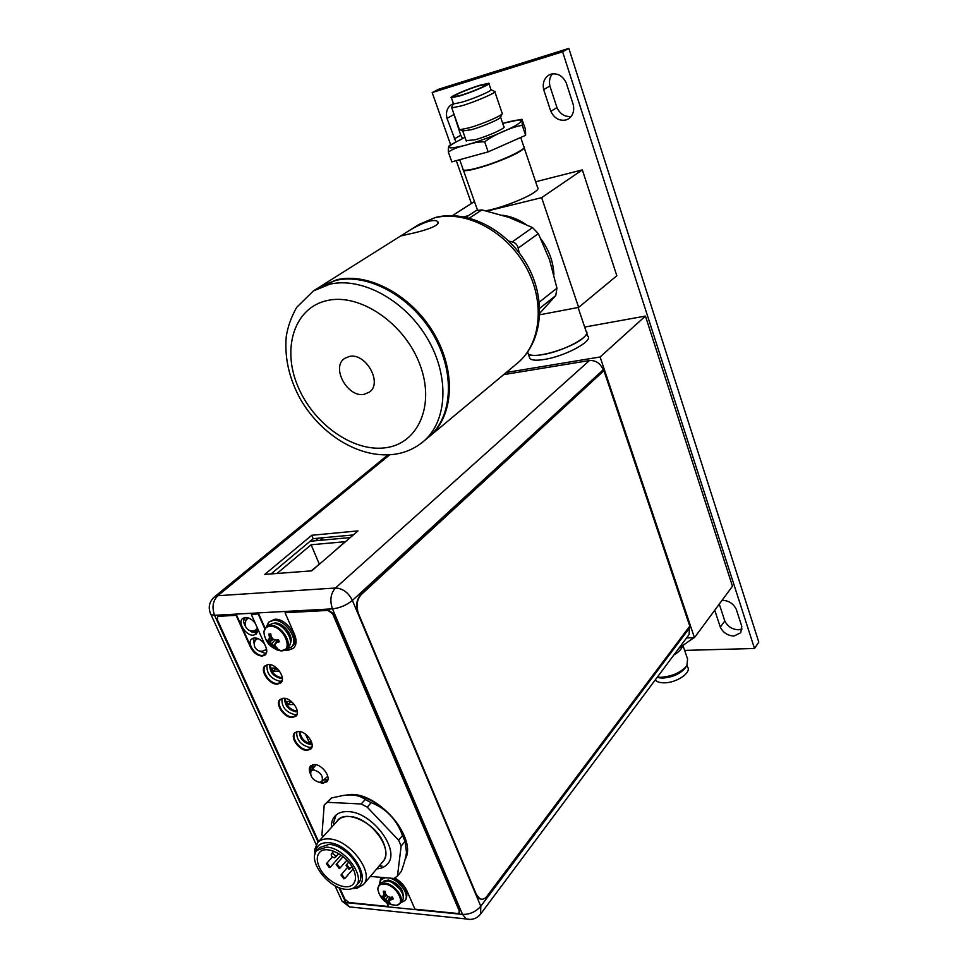 <?xml version="1.0" encoding="UTF-8"?>
<svg xmlns="http://www.w3.org/2000/svg" width="968" height="968" viewBox="0 0 968 968"><rect width="100%" height="100%" fill="white"/><g stroke="black" fill="none" stroke-linecap="round" stroke-linejoin="round"><path stroke-width="1.45" d="M684.642 650.399L754.495 648.487L562.602 51.788L432.176 92.589L450.616 144.668M456.267 160.64L471.416 203.462M742.008 628.982L738.427 629.769C732.219 629.49 727.682 626.562 724.79 620.96L719.272 604.092L714.747 610.227L720.313 627.155C723.217 632.782 727.791 635.746 734.022 636.036L740.726 632.745L741.79 626.356L736.261 609.259C733.308 603.524 728.674 600.547 722.394 600.341L722.007 600.378M550.804 111.308C554.289 118.253 559.31 121.145 565.881 119.996L568.446 118.87C572.875 115.737 574.496 111.066 573.334 104.859L566.232 82.873C562.674 75.77 557.58 72.866 550.949 74.173L548.977 75.02C544.173 78.178 542.407 83.042 543.665 89.588L550.804 111.308L556.963 107.617L549.897 86.031C548.868 81.276 549.703 77.222 552.389 73.846M453.29 103.854L451.62 104.532C447.156 107.424 445.607 112.034 446.986 118.362L455.795 141.715M754.495 648.487L758.803 642.123L568.833 48.4L438.843 89.165L432.176 92.589M568.833 48.4L562.602 51.788M571.156 116.426C564.901 117.092 560.169 114.163 556.963 107.617M462.559 138.436L460.72 135.254L453 111.332M720.313 627.155L724.79 620.96M549.897 86.031L543.665 89.588M454.246 138.944L460.72 135.254M453.532 114.781L446.986 118.362M584.672 327.051L645.438 316.076L732.461 586.233L694.455 637.67L600.112 356.986L645.438 316.076M506.24 372.486L600.112 356.986M529.242 356.684L529.944 358.68C531.989 360.399 536.78 360.653 544.306 359.455C565.239 356.284 594.013 340.639 587.709 336.053L586.729 333.149M686.566 637.936L694.455 637.67M542.625 354.639C535.098 355.861 530.307 355.619 528.262 353.925L527.536 352.255L528.262 353.925C532.606 359.781 572.112 348.323 583.341 337.832C586.596 334.952 587.515 332.774 586.1 331.274C592.38 335.799 563.57 351.42 542.625 354.639M323.227 537.724L320.142 540.326M318.726 538.148L315.641 540.737M244.033 617.79L245.606 621.287M253.192 638.142L254.753 641.615M266.708 650.036L265.159 650.085L266.708 650.036M254.523 630.591L257.778 630.446M255.842 639.824L254.983 637.9M252.515 632.419L252.37 631.003L257.742 631.051L251.402 631.91M250.821 631.596L251.523 630.979M257.778 629.914L255.77 629.999L257.778 629.914M246.707 619.484L245.799 617.463M310.087 541.257L350.247 537.567M277.005 573.479L311.103 544.766L344.971 541.717L333.391 552.123M321.34 562.529L311.2 570.89M319.246 563.933L311.103 544.766M299.354 731.481C299.511 738.354 303.286 742.734 310.692 744.634L312.107 744.477M312.023 743.872L311.418 743.884C304.605 742.335 300.782 738.233 299.947 731.578M302.355 732.328L303.347 732.8M311.611 742.287L309.107 742.238L305.501 734.168M310.861 740.484L309.107 742.238M284.665 698.327C284.64 705.418 288.428 709.931 296.026 711.867L297.37 711.698M297.309 711.117L296.777 711.141C289.759 709.556 285.911 705.321 285.245 698.412M294.308 704.535L287.932 704.559L286.552 701.485L291.32 701.461M292.36 702.381L290.194 702.381L287.932 704.559M290.194 702.381L289.783 701.473M269.733 664.58C269.503 671.913 273.291 676.559 281.119 678.532L282.366 678.362M282.317 677.794L281.882 677.818C274.646 676.208 270.774 671.828 270.29 664.677M279.474 671.078L272.976 671.223L271.584 668.101L276.606 667.98M277.743 669.045L275.287 669.106L272.976 671.223M275.287 669.106L274.815 668.029M336.816 821.566C344.039 808.328 375.245 822.255 383.461 842.801C387.091 851.683 386.571 858.35 381.888 862.79M363.351 884.619L382.953 861.52C394.738 849.952 369.703 816.532 349.109 816.508C344.245 816.29 340.518 817.573 337.929 820.344L317.613 842.644C320.19 839.885 323.929 838.639 328.817 838.917C349.545 839.208 375.088 873.148 363.351 884.619L356.926 888.297L352.098 888.624M382.106 866.058L378.875 866.336M334.021 824.627L333.536 822.667L336.162 814.959M314.915 854.441L314.733 849.517L317.613 842.644M315.326 853.123L315.386 852.372C316.342 845.681 320.638 842.462 328.297 842.705C351.856 843.188 375.354 884.873 354.07 887.922L353.344 888.067M355.934 885.998L358.329 883.191C368.288 873.475 346.653 844.713 329.072 844.411L319.525 847.569L317.056 850.291L326.603 847.145C344.209 847.472 365.88 876.294 355.934 885.998C353.635 888.576 350.259 889.677 345.806 889.302C328.019 888.479 306.892 859.923 317.056 850.291M319.246 866.929C325.357 881.412 347.113 892.29 353.441 883.808C356.091 880.456 356.139 875.774 353.574 869.784C347.548 855.204 325.732 844.326 319.428 852.566C316.621 856.002 316.56 860.782 319.246 866.929M344.886 858.18L340.905 855.01M339.054 868.356L336.162 864.46L337.142 864.146L340.046 868.03L339.054 868.356M329.301 867.546L326.422 863.662L327.39 863.347L330.269 867.231L329.301 867.546M334.262 857.805C331.891 856.97 330.923 855.664 331.358 853.897L332.339 853.57C334.698 854.405 335.666 855.712 335.243 857.479L334.262 857.805M348.904 869.179L345.999 865.271L346.992 864.944L349.908 868.84L348.904 869.179M343.821 878.835L340.93 874.975L341.922 874.649L344.814 878.52L343.821 878.835M312.446 765.156L313.62 767.769M313.753 769.887C320.819 772.331 323.53 776.203 321.884 781.515L319.343 782.35C312.495 780.051 309.736 776.239 311.067 770.903L313.753 769.887M387.938 454.887L214.267 597.038L217.824 595.707L335.472 588.012C342.708 588.362 348.347 592.501 352.4 600.426L480.781 906.266L480.612 914.034L689.083 634.572L689.531 626.477M503.687 374.628L589.452 360.544C595.792 360.205 600.39 363.278 603.233 369.776L603.621 370.95L360.749 594.691C356.406 599.7 355.522 606.053 358.099 613.748L475.869 894.347L479.366 898.655L481.326 899.212M357.978 530.9L311.696 570.854L264.821 574.399L311.744 535.268L357.978 530.9M264.494 643.938C261.517 640.029 258.202 638.009 254.572 637.912L251.692 638.977C246.513 642.861 255.177 656.11 262.449 655.445L265.426 654.344L266.648 652.359M255.358 623.489C252.346 619.544 249.03 617.536 245.388 617.463L242.605 618.504C237.269 622.412 246.017 635.94 253.35 635.19L256.242 634.113L257.609 628.534M297.406 731.481L295.337 732.607C290.352 736.817 299.511 750.019 307.219 749.764L310.946 748.433L312.071 746.352M282.801 698.303L280.623 699.428C275.384 703.675 284.689 717.349 292.505 716.937L296.087 715.63L297.297 713.501M267.942 664.544L265.656 665.657C260.15 669.941 269.6 684.11 277.526 683.529L280.962 682.271L282.257 680.08M320.723 782.18L323.058 782.592L326.918 781.236L327.983 779.216M313.136 764.659L311.176 765.785L310.438 772.125M266.406 653.001L264.881 653.267L258.069 650.508M254.669 646.721L253.144 638.154M257.246 632.782L255.818 633.036L248.764 630.132M245.533 626.429C243.5 623.065 243.016 620.149 244.069 617.705M311.853 747.03L309.518 747.441C300.54 744.936 296.281 739.697 296.728 731.699M297.031 714.263L294.841 714.662C285.681 712.145 281.41 706.773 282.027 698.545M281.942 680.915L279.921 681.303C270.556 678.774 266.273 673.268 267.071 664.786M327.801 779.809L323.602 779.99M312.507 769.136L312.555 764.853M271.076 573.915L313.184 538.656L353.296 534.941M313.184 538.656L311.744 535.268M322.719 837.042L321.921 835.094L324.207 805.001L327.45 802.339L361.197 803.972L367.223 807.155L398.61 840.176L401.151 846.008L397.473 876.028L394 878.46L370.308 876.427M376.721 868.877C381.319 868.586 384.889 866.977 387.418 864.049C401.127 850.545 371.918 811.571 347.935 811.62C342.321 811.39 338.001 812.866 334.989 816.072C332.411 818.964 331.225 822.752 331.443 827.458M397.473 876.028L401.333 871.381C404.261 863.238 405.979 856.886 406.475 852.324L405.06 841.386L402.531 835.565C396.577 819.472 386.159 808.498 371.252 802.666L365.239 799.507C359.685 795.357 352.231 794.026 342.902 795.514L331.54 797.959L324.207 805.001M406.088 843.914L403.063 833.835C395.15 814.657 371.639 796.313 353.78 795.164M398.61 840.176L402.531 835.565M405.06 841.386L401.151 846.008M371.252 802.666L367.223 807.155M361.197 803.972L365.239 799.507M331.54 797.959L327.45 802.339M603.996 370.889L689.785 626.139L486.904 896.259C484.678 899.078 482.294 899.889 479.777 898.691L476.292 894.384L358.523 613.724C355.946 606.029 356.829 599.664 361.173 594.667L603.621 370.95M385.325 892.593L384.151 893.089L383.316 891.165L385.155 891.334L385.53 893.815L387.394 896.283L390.152 897.409L392.464 897.009L393.31 898.921L389.305 900.591L389.293 902.285L390.612 903.604L389.68 903.555L391.278 904.644L396.553 905.346L400.171 903.313L402.047 900.99C407.08 895.775 395.936 881.231 386.595 880.88L381.065 882.719L379.154 884.994L384.695 883.155C394.036 883.53 405.193 898.086 400.171 903.313L397.969 904.838M377.786 888.987L377.786 888.987C378.149 885.478 380.327 883.82 384.344 884.014C395.682 884.486 406.645 903.737 396.553 905.346L391.278 904.644C383.8 902.103 379.311 896.876 377.786 888.987L379.154 884.994L378.052 887.475M390.999 899.32L389.305 900.591M391.858 897.13L391.459 898.764L393.238 898.933M390.842 897.3L389.983 899.768M385.663 894.009L383.921 895.061L384.151 893.089L383.243 895.884L381.997 896.622L380.654 895.872L381.513 897.784L388.725 903.386L385.833 899.369L381.549 897.808M385.724 894.117L383.751 895.267M386.099 894.65L381.513 897.784M386.571 895.267L382.856 898.534M387.999 896.574L385.155 900.192M389.85 897.3L387.454 902.103M390.745 897.324L390.164 899.308M389.281 902.007L388.725 903.386M389.68 903.555L388.773 903.422M383.328 891.25L383.691 893.645M383.243 895.884L383.921 895.061M389.535 878.073C399.966 880.323 410.045 895.182 404.878 900.615L400.595 902.781M379.589 884.474L380.956 879.791L385.179 877.698M404.878 900.615L405.882 899.381C408.823 892.169 404.975 885.127 394.327 878.279M383.159 877.528L380.956 879.791M271.028 635.843L269.842 636.109L268.898 634.004L270.75 633.834L271.161 636.52L273.121 639.086L276.013 640.15L278.433 639.582L279.401 641.784L276.993 642.353L275.323 644.035L275.481 646.225L276.993 647.894L276.062 647.967L281.01 650.907L286.02 649.08L288.234 647.072C295.651 641.36 283.14 622.364 272.673 623.513L268.487 625.086L266.236 627.058L270.423 625.485C280.901 624.348 293.437 643.381 286.02 649.08L282.91 650.593M263.877 631.826L263.877 631.826C264.506 628.426 266.551 626.586 270.012 626.308C283.164 625.098 294.635 650.992 281.01 650.907L280.829 650.871C270.701 648.475 265.05 642.123 263.877 631.826L266.236 627.058L264.397 629.974M276.993 642.353L278.433 639.594M277.804 639.739L276.231 643.115M270.75 633.871L269.673 633.883M271.923 637.61L269.745 638.541L269.842 636.109L268.935 639.255L267.809 640.477L266.539 640.054L267.507 642.232L275.094 647.907L271.935 643.478L267.543 642.256M272.298 638.094L268.935 639.255M272.94 638.88L267.507 642.232M273.448 639.231L268.777 642.667M275.227 639.896L271.137 644.192M277.272 639.872L273.617 646.297M275.735 646.551L275.094 647.907M276.062 647.967L275.142 647.955M268.898 634.004L269.298 636.593M279.328 641.808L277.526 641.869M266.26 627.046L268.717 622.109L273.484 620.306C285.427 618.976 299.681 640.647 291.223 647.168L286.032 649.068M291.223 647.168L292.409 646.092C300.866 639.57 286.625 617.911 274.682 619.254L268.717 622.109M265.45 654.767L262.57 655.723C257.73 655.324 253.846 652.408 250.93 646.963L236.531 615.019L217.824 616.519M387.515 903.217L388.471 906.508L349.024 902.527L344.959 899.345L339.732 887.874M379.577 884.498L380.678 877.77M459.292 912.655L459.522 910.283L333.053 613.494L328.406 610.07L285.04 612.732L328.019 610.421L332.665 613.857L459.195 910.719L459.159 912.885L457.428 913.465L414.957 909.182L406.863 890.693C404.358 885.393 400.329 881.17 394.762 878.024M293.619 648.124L288.282 650.036L285.149 649.746M265.147 628.305L258.698 613.821L251.353 614.547L258.698 613.821M326.966 781.648L323.179 782.858L320.311 782.277M310.353 772.537L310.776 765.749M310.982 748.833L307.34 750.031C299.572 750.285 290.194 737.12 294.938 732.57M296.123 716.042L292.626 717.203C284.737 717.615 275.214 703.966 280.212 699.38M280.986 682.682L277.659 683.807C269.649 684.388 259.969 670.231 265.244 665.597M318.593 841.567L217.401 619.822L217.594 616.676L218.611 616.301L236.119 615.358L250.543 647.314C253.447 652.759 257.331 655.675 262.183 656.086L265.256 654.949C267.083 653.085 267.253 650.363 265.764 646.781L251.353 614.547M264.821 628.825L258.299 614.172M284.58 650.072L287.895 650.399L293.425 648.306C296.595 645.063 296.922 640.344 294.429 634.149L285.04 612.732M381.102 877.347L379.238 884.897M386.801 902.781L388.471 906.508M405.108 859.39C417.559 839.195 380.497 794.087 351.505 794.401L341.861 795.672M319.101 782.325L322.816 783.233L326.785 781.841C331.625 777.534 322.235 764.357 314.443 764.575L310.583 765.93C308.961 767.793 308.877 770.407 310.341 773.771M306.965 750.406L310.801 749.026C315.883 744.682 306.348 731.046 298.459 731.421L294.744 732.752C289.601 737.084 299.039 750.672 306.965 750.406M292.251 717.566L295.93 716.235C301.278 711.843 291.598 697.722 283.588 698.255L280.018 699.549C274.622 703.93 284.205 717.99 292.251 717.566M277.272 684.17L280.805 682.864C286.407 678.447 276.582 663.806 268.451 664.508L265.038 665.766C259.376 670.171 269.104 684.763 277.272 684.17M452.492 215.598L474.453 201.513M578.646 307.388L541.632 197.653L582.337 169.884L616.834 275.783L578.646 307.388L539.745 314.794M541.632 197.653L487.061 211.084M468.367 215.695L463.817 216.808M582.337 169.884L535.655 181.766M485.694 210.77C498.75 208.749 525.043 198.815 534.118 192.475C537.676 190.055 538.837 188.409 537.603 187.562L524.208 147.85M524.208 147.112C524.692 147.886 523.349 149.266 520.167 151.262C507.522 159.514 466.782 173.115 463.43 170.283L462.934 169.678M553.914 274.597C553.357 261.989 549.086 250.18 541.112 239.181M525.297 224.019C517.88 219.107 510.196 216.167 502.211 215.198M539.793 313.245L555.765 295.555L556.951 288.198L549.521 259.726L538.353 233.627L532.533 227.577L508.914 217.389L481.87 209.899L476.292 210.528L465.983 217.243M508.926 241.153L512.241 241.903C515.448 242.762 517.42 244.831 518.183 248.098L519.126 252.684M319.997 286.77L336.707 279.764C368.784 272.056 412.223 295.676 434.305 334.021C456.618 372.269 453.435 416.918 429.356 436.532L428.872 436.931M437.463 221.406C442.533 225.242 421.745 231.57 408.956 234.05L401.756 235.768C398.768 237.136 416.615 224.733 429.272 221.188C433.361 220.244 436.084 220.317 437.463 221.406L437.996 222.858M335.654 280.43L319.452 287.109L313.402 290.92L329.979 284.168C362.153 276.703 405.665 300.637 427.796 339.151C450.156 377.568 447.034 422.254 422.992 441.844L428.413 437.33C452.479 417.716 455.65 373.031 433.313 334.759C411.206 296.377 367.743 272.722 335.654 280.43M364.246 394.279L369.304 392.149C383.05 383.328 365.771 352.316 349.266 356.478L344.729 358.366C330.657 367.102 347.633 398.066 364.246 394.279M655.227 679.96C656.812 681.859 659.789 682.815 664.157 682.815C676.596 682.997 692.035 672.361 687.51 666.855L687.026 665.44M657.103 677.431L662.511 678.096C672.615 677.31 680.214 673.922 685.308 667.932L686.893 665.633L687.582 659.039L683.057 645.729M657.32 677.152L660.684 677.31C672.312 676.402 681.036 672.506 686.893 665.633M693.923 637.694L678.858 648.282M673.825 655.009C678.689 652.142 681.569 649.165 682.476 646.092M451.366 97.744C448.22 97.357 467.108 89.117 479.983 85.208L488.816 83.26C492.01 83.611 472.856 91.984 459.933 95.868L451.366 97.744L453.375 103.479M488.961 83.696L490.933 89.48C494.14 89.879 475.022 98.288 462.111 102.124L453.532 103.939M494.684 91.294C498.375 91.803 476.438 101.471 461.615 105.839L451.802 107.884L451.826 107.097M478.821 85.825L486.698 84.143C488.949 84.639 472.299 91.875 461.131 95.227L453.665 96.909C450.314 96.776 467.241 89.334 478.821 85.825M525.624 135.302L525.479 129.397L521.958 119.306L522.284 125.368L525.624 135.302L488.162 151.867L484.702 141.873C492.615 135.29 512.713 126.518 522.284 125.368M449.491 145.406L449.43 145.442C448.474 146.422 448.124 148.624 448.353 152.073L451.826 161.862L488.162 151.867M448.353 152.073C452.395 149.241 458.191 146.954 465.729 145.2C473.074 142.756 479.402 141.643 484.702 141.873M465.003 137.347L449.43 145.442M521.716 119.306L502.707 123.384M500.613 117.237L503.844 126.711C507.184 127.51 488.114 136.185 475.07 139.767L466.152 140.65M502.041 113.994L500.686 116.922C501.86 118.302 483.722 126.263 471.573 129.688L462.595 130.934M502.368 113.317C503.723 114.841 483.08 123.904 469.274 127.8L460.054 129.7L459.195 128.986M266.43 648.633L265.643 649.722L266.527 648.996M257.343 638.335L256.339 639.303L257.96 638.565M257.415 628.111L256.508 629.49L257.621 628.595M248.316 617.923L247.251 618.915L248.97 618.177M389.741 454.791L217.824 595.707C212.803 600.85 211.726 607.384 214.569 615.285L211.036 614.728L210.153 612.865M469.904 919.443L466.237 918.947L462.547 914.409L332.472 608.86C329.616 600.426 330.608 593.469 335.472 588.012L589.452 360.544M603.233 369.776L352.4 600.426C346.556 605.194 339.913 608.001 332.472 608.86L214.569 615.285L318.121 842.087M340.784 898.401L342.067 901.208L345.745 902.587L462.547 914.409C469.795 914.53 475.869 911.808 480.781 906.266L689.869 627.494M338.885 887.559L345.745 902.587L349.509 906.895L353.635 907.318M399.82 889.048L392.863 882.985M403.196 897.735C403.765 889.253 398.804 883.36 388.313 880.057L383.994 881.025M278.397 650.327L276.303 649.588M264.663 636.605L264.167 634.5M290.206 643.405C294.55 636.799 283.37 622.085 274.694 623.029L272.359 623.537M481.87 209.899L469.383 218.066M512.241 241.903L532.533 227.577M538.353 233.627L518.183 248.098M539.297 302.113L556.951 288.198M555.765 295.555L539.757 308.296M429.356 436.532L517.481 363.133C541.076 343.846 545.553 301.774 525.697 266.466C506.07 231.074 465.681 209.935 434.741 217.824L418.781 224.552L435.285 217.485M385.131 447.809L385.433 447.773C417.994 443.864 435.479 405.471 419.882 364.525C404.757 323.481 360.036 292.953 327.414 300.491L327.111 300.552C294.332 307.679 281.833 348.02 297.612 385.736C312.954 423.548 352.703 452.116 385.131 447.809M477.635 168.202C496.136 163.386 523.857 151.141 523.966 147.802M463.539 170.053C465.015 170.9 469.698 170.283 477.575 168.214C497.02 163.144 525.636 150.343 524.184 147.305M462.934 168.892L463.309 169.969C465.064 170.658 469.746 169.993 477.357 167.984C498.496 162.503 529.302 148.189 523.761 146.519L520.711 137.468M502.719 123.408L503.638 123.142C521.268 118.398 525.6 119.016 516.634 124.969C506.833 130.837 482.512 140.493 465.765 145.176C443.719 150.5 443.465 147.898 465.003 137.371M527.633 352.134L529.944 358.68M256.339 639.303C254.027 641.82 253.628 644.627 255.153 647.725C258.081 651.597 261.578 652.263 265.643 649.722M247.251 618.915C244.892 621.42 244.468 624.251 245.993 627.397C248.909 631.281 252.406 631.983 256.508 629.49M379.19 865.961L380.787 866.203M354.07 887.922L356.926 888.297M315.386 852.372L314.733 849.517M342.696 857.055L336.162 864.46M346.931 860.177L340.046 868.03M332.423 856.934L326.422 863.662M340.93 855.18L330.269 867.231M333.766 851.199L331.358 853.897M338.703 853.582L335.243 857.479M348.71 862.161L345.999 865.271M351.88 866.578L349.908 868.84M346.883 868.139L340.93 874.975M353.163 868.889L344.814 878.52M321.884 781.515L327.777 776.288M311.067 770.903L316.076 764.78M334.976 885.72L342.067 901.208L349.509 906.895L466.237 918.947C472.045 920.265 476.849 918.632 480.612 914.034M214.267 597.038C208.931 602.096 207.854 608.001 211.036 614.728L316.185 844.628M477.442 209.983L463.43 170.283M320.517 286.431L418.781 224.552M436.108 217.28C469.02 209.463 508.176 230.759 527.306 265.171C546.46 299.439 542.879 341.813 517.481 363.133M313.402 290.92L296.632 307.413C291.247 316.972 287.786 326.712 286.238 336.634C284.423 357.809 289.178 378.718 300.516 399.361C320.711 434.209 358.184 458.009 392.488 454.536C403.886 453.314 414.05 449.079 422.992 441.844M586.1 331.274L578.077 307.497M660.031 677.999L657.841 677.201M491.163 89.746L494.188 91.234M453.314 103.806L451.536 107.726M459.691 159.696L463.309 169.969C462.922 170.053 464.374 171.651 477.587 168.214M494.866 91.815L502.089 113.087M451.802 107.884L459.413 129.603M463.43 131.345L460.054 129.7M462.861 131.249L466.358 141.231"/></g></svg>
